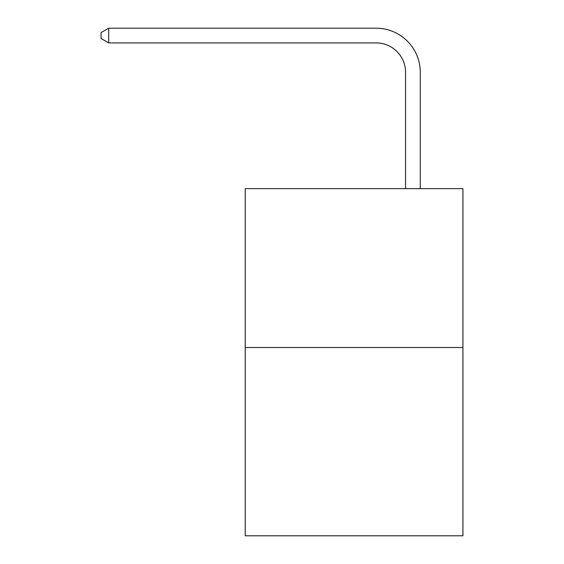 <?xml version="1.0" encoding="UTF-8"?>
<svg xmlns="http://www.w3.org/2000/svg" width="564" height="564" viewBox="0 0 564 564"><rect width="100%" height="100%" fill="white"/><g stroke="black" fill="none" stroke-linecap="round" stroke-linejoin="round"><path stroke-width="0.85" d="M462.931 347.516L462.931 188.651L245.227 188.651L245.227 535.8L462.931 535.8L462.931 347.516L245.227 347.516M405.558 188.651L405.558 72.326A29.42 29.42 0 0 0 376.139 42.906L108.718 42.906L101.069 38.5L101.069 32.613L108.718 28.2L376.139 28.2A44.126 44.126 0 0 1 420.272 72.326L420.272 188.651M405.558 72.326A29.42 29.42 0 0 0 376.139 42.906A29.42 29.42 0 0 1 405.558 72.326A29.42 29.42 0 0 0 376.139 42.906A29.42 29.42 0 0 1 405.558 72.326A29.42 29.42 0 0 0 376.139 42.906A29.42 29.42 0 0 1 405.558 72.326A29.42 29.42 0 0 0 376.139 42.906A29.42 29.42 0 0 1 405.558 72.326A29.42 29.42 0 0 0 376.139 42.906A29.42 29.42 0 0 1 405.558 72.326A29.42 29.42 0 0 0 376.139 42.906A29.42 29.42 0 0 1 405.558 72.326A29.42 29.42 0 0 0 376.139 42.906A29.42 29.42 0 0 1 405.558 72.326A29.42 29.42 0 0 0 376.139 42.906A29.42 29.42 0 0 1 405.558 72.326A29.42 29.42 0 0 0 376.139 42.906A29.42 29.42 0 0 1 405.558 72.326M108.718 28.2L376.139 28.2L108.718 28.2L376.139 28.2L108.718 28.2L376.139 28.2L108.718 28.2L376.139 28.2L108.718 28.2L376.139 28.2L108.718 28.2L376.139 28.2L108.718 28.2L376.139 28.2L108.718 28.2L376.139 28.2L108.718 28.2L376.139 28.2L108.718 28.2L108.718 42.906"/></g></svg>
